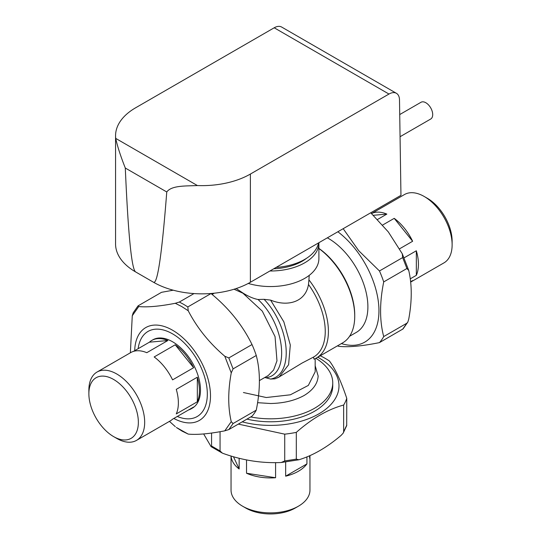 <?xml version="1.0" encoding="UTF-8"?>
<svg xmlns="http://www.w3.org/2000/svg" width="541" height="541" viewBox="0 0 541 541"><rect width="100%" height="100%" fill="white"/><g stroke="black" fill="none" stroke-linecap="round" stroke-linejoin="round"><path stroke-width="0.81" d="M239.156 458.247L239.156 468.986L233.469 456.726M275.585 462.623L275.585 477.737L246.534 473.247L246.534 459.891M306.93 456.875L306.93 463.901L285.662 476.181L285.662 462.082M298.402 506.207A39.459 22.783 180 0 1 242.598 506.207L245.756 508.033A34.989 20.2 180 0 0 295.244 508.033L298.402 506.207A39.459 22.783 180 0 0 309.959 490.099L309.959 455.583A39.459 22.783 0 0 1 309.628 458.085L309.628 455.732M245.756 508.033L242.598 506.207A39.459 22.783 180 0 1 231.041 490.099L231.041 456.016M231.068 456.022A39.459 22.783 0 0 0 239.156 468.986M246.534 473.247A39.459 22.783 0 0 0 275.585 477.737M285.662 476.181A39.459 22.783 0 0 0 306.93 463.901M343.17 433.152L341.101 435.397C327.028 447.38 312.948 455.508 298.869 459.776L296.312 459.147L296.312 432.367C312.096 418.443 327.873 409.334 343.657 405.033L343.657 431.813L343.17 433.152L346.707 425.605L346.761 398.338C340.986 381.087 335.21 368.637 329.435 361.003A77.579 44.788 180 0 0 325.357 358.46A77.579 44.788 180 0 0 320.948 356.1L320.191 355.829M211.565 433.037L211.565 446.034L211.098 446.656L203.646 433.936M238.304 424.103L284.722 434.159L284.722 460.939L281.232 462.508C262 463.394 242.774 460.418 223.541 453.581L222.297 453.081L220.052 450.937L220.052 431.698M298.869 459.776L281.232 462.508M317.763 357.229A68.497 39.547 180 0 1 318.933 357.885A68.497 39.547 180 0 1 326.811 408.36A68.497 39.547 180 0 1 242.199 421.858M246.96 419.113A62.242 35.936 -0 0 0 332.742 385.848L332.742 382.886A62.242 35.936 180 0 1 250.699 416.949M296.312 432.367A77.579 44.788 180 0 1 284.722 434.159M346.761 398.338A77.579 44.788 180 0 1 343.657 405.033M349.56 336.286L356.33 332.384A55.838 32.237 -120 0 0 364.884 287.636A55.838 32.237 -120 0 0 328.407 238.432A55.838 32.237 -120 0 0 327.339 237.83M313.422 357.155L314.064 359.163A58.07 33.528 -120 0 0 316.384 358.027L342.703 342.825A58.07 33.528 -120 0 0 354.734 316.242A58.07 33.528 -120 0 0 318.892 248.522M318.892 248.387A56.582 32.67 60 0 1 354.734 315.024L354.734 316.242M316.384 358.027A58.07 33.528 -120 0 0 308.925 279.853L309.215 275.376M270.588 379.065L265.8 377.746C290.341 375.197 285.33 324.688 258.023 299.491L264.096 299.329C290.28 326.554 294.216 374.92 270.588 379.065L274.956 378.835L279.109 376.969L302.088 363.052L313.685 356.999A55.838 32.237 -120 0 0 308.492 284.478L308.925 279.853M264.096 299.329L270.588 300.099C287.717 307.18 305.665 301.986 308.492 284.478M236.207 288.542L243.125 293.141C248.542 296.509 253.513 298.625 258.023 299.491M265.8 377.746L264.677 377.564M315.173 365.73L318.149 376.002C317.709 383.576 313.056 390.061 304.191 395.457C294.845 400.577 283.619 403.261 270.5 403.512L257.563 402.687M315.89 358.298A62.242 35.936 180 0 1 332.742 382.886M318.892 242.713A48.392 27.943 180 0 1 318.892 243.051A48.392 27.943 180 0 1 269.912 270.994M273.746 268.776A44.673 25.792 -0 0 0 306.51 258.314M276.133 267.396A48.392 27.943 -0 0 0 318.561 242.902M248.272 283.43A48.392 27.943 -0 0 0 318.892 258.618L318.892 243.051M197.397 185.549A68.497 39.547 -0 0 0 250.388 174.053L250.388 282.26A68.497 39.547 180 0 1 153.522 282.26C157.512 284.296 161.928 254.196 166.763 191.967C171.673 185.265 185.861 186.118 197.397 185.549L115.713 138.395C117.397 146.246 120.589 156.119 125.296 168.028C128.197 234.72 131.639 269.357 135.622 271.927A68.497 39.547 180 0 1 115.564 243.964L115.564 135.757A68.497 39.547 -0 0 0 115.713 138.395M250.388 282.26L400.955 195.335L399.501 99.916A14.891 8.595 120 0 0 396.418 93.309A14.891 8.595 120 0 0 388.972 94.046L274.206 27.787L135.622 107.794A68.497 39.547 -0 0 0 115.564 135.757M153.522 282.26L135.622 271.927M274.206 27.787A14.891 8.595 -60 0 1 281.651 27.05L396.418 93.309M388.972 94.046L250.388 174.053M132.274 315.741L133.187 312.826L137.955 305.99L138.34 305.699L138.733 306.558L132.274 315.741L130.361 352.806M176.359 427.471L188.214 434.098L182.094 431.13L176.359 427.471M175.304 303.285L179.341 302.04L183.582 304.299L187.828 306.936L188.214 310.744L181.762 306.564L175.304 303.285C159.771 306.307 147.578 307.396 138.733 306.558M231.244 421.649L233.07 423.542L228.823 429.581L224.792 430.832L231.244 421.649C227.903 407.319 227.903 391.069 231.244 372.877L224.792 356.242L228.823 357.939L233.07 368.881L231.244 372.877M188.214 434.098C197.066 434.937 209.252 433.848 224.792 430.832M228.823 429.581L252.018 416.191A77.579 44.788 -120 0 0 256.265 410.152L233.07 423.542M233.07 368.881L256.265 355.484C260.431 371.302 260.431 389.527 256.265 410.152M224.792 356.242C209.252 343.008 197.066 327.839 188.214 310.744M187.828 306.936L211.024 293.547C228.85 308.14 242.517 325.141 252.018 344.549L228.823 357.939M193.996 293.574L179.341 302.04M138.34 305.699L161.536 292.309L173.242 290.199M169.448 421.365L175.304 426.646M256.265 355.484A77.579 44.788 -120 0 0 252.018 344.549M173.83 418.457A53.606 30.952 -120 0 0 210.483 395.153A53.606 30.952 -120 0 0 172.579 330.226A53.606 30.952 -120 0 0 134.695 350.683M337.543 345.807A77.579 44.788 60 0 0 338.47 346.267C347.971 347.45 361.638 346.233 379.464 342.609L403.052 328.928L407.819 322.091L406.906 323.18L383.711 336.57C379.545 320.752 379.545 302.534 383.711 281.908L406.906 268.512L408.726 270.412C412.073 284.735 412.073 300.992 408.726 319.176L407.819 322.091M370.727 212.782L388.289 231.886L402.274 253.77L408.726 270.412M402.274 253.77L402.66 257.577L379.464 270.967L358.73 250.706L343.183 228.687M337.855 231.764A68.497 39.547 60 0 1 378.916 308.674A68.497 39.547 60 0 1 341.391 343.582M383.711 336.57A77.579 44.788 60 0 1 379.464 342.609M379.464 270.967A77.579 44.788 60 0 1 383.711 281.908M399.725 114.564L421.013 102.269A9.677 5.586 60 0 1 425.855 102.749A9.677 5.586 60 0 1 432.178 111.277A9.677 5.586 60 0 1 430.697 119.034L400.063 136.724M373.385 215.298L386.842 214.094L377.544 219.463M410.599 281.753L412.634 280.583A39.459 22.783 60 0 1 410.639 282.104L443.951 262.879A39.459 22.783 -120 0 0 452.127 244.816A39.459 22.783 -120 0 0 424.225 196.491A39.459 22.783 -120 0 0 404.492 194.537L371.552 213.553A39.459 22.783 60 0 1 386.842 214.094M404.12 257.82L416.327 250.774L416.327 275.335L410.24 278.845M382.656 225.029L394.22 218.354L412.634 241.266L399.549 248.826M394.22 218.354A39.459 22.783 60 0 1 412.634 241.266M416.327 250.774A39.459 22.783 60 0 1 416.327 275.335M427.383 198.31L424.225 196.491L427.383 198.31A34.989 20.2 60 0 1 452.127 241.171L452.127 244.816M133.444 351.4L149.424 342.183L167.838 340.532L146.78 352.691A39.459 22.783 -120 0 0 130.739 352.583L97.049 372.039A39.459 22.783 -120 0 0 88.873 390.102L88.873 393.747A34.989 20.2 60 0 1 113.617 379.464A34.989 20.2 60 0 1 138.361 422.318A34.989 20.2 60 0 1 113.617 436.607L113.617 436.607A34.989 20.2 60 0 1 88.873 393.747M116.775 438.426L113.617 436.607L116.775 438.426A39.459 22.783 -120 0 0 136.508 440.381L170.199 420.932A39.459 22.783 -120 0 0 172.579 419.18L193.637 407.021A39.459 22.783 60 0 1 191.257 408.773A39.459 22.783 60 0 1 188.552 409.956M197.323 401.774L176.265 413.933A39.459 22.783 -120 0 0 176.265 389.371L197.323 377.212L197.323 401.774A39.459 22.783 60 0 0 197.323 377.212M193.637 367.704L172.579 379.863A39.459 22.783 -120 0 0 154.158 356.952L175.216 344.793L193.637 367.704A39.459 22.783 60 0 0 175.216 344.793M149.424 342.183A39.459 22.783 60 0 1 151.798 340.424A39.459 22.783 60 0 1 167.838 340.532M177.286 416.462A49.136 28.369 -120 0 0 197.147 416.55A49.136 28.369 -120 0 0 204.681 377.172A49.136 28.369 -120 0 0 172.579 333.871A49.136 28.369 -120 0 0 148.011 331.437A49.136 28.369 -120 0 0 138.158 348.681M191.257 408.773L192.312 408.164A39.459 22.783 -120 0 0 198.358 376.543A39.459 22.783 -120 0 0 172.579 341.777A39.459 22.783 -120 0 0 152.853 339.822L151.798 340.424M136.508 440.381A39.459 22.783 -120 0 0 142.554 408.766A39.459 22.783 -120 0 0 116.775 373.993A39.459 22.783 -120 0 0 97.049 372.039M220.052 450.937L211.565 446.034M296.312 459.147L284.722 460.939M346.761 425.118L343.657 431.813M277.039 378.024L279.149 377.016L288.596 364.749L290.307 345.023L283.856 321.854L270.588 300.099M267.653 376.13L273.604 370.024L276.972 360.82L275.058 336.61L262.297 311.136L242.956 293.236L234.077 289.225M243.436 392.529L266.267 397.527L290.375 394.802L308.343 385.408L315.173 371.795L315.173 358.669M166.763 191.967L125.296 168.028M402.66 329.219L406.906 323.18M406.906 268.512L402.66 257.577M222.297 453.081L211.098 446.656M212.106 294.432L212.498 293.371M212.086 294.446L214.236 293.202M259.362 380.627L267.531 375.914"/></g></svg>
